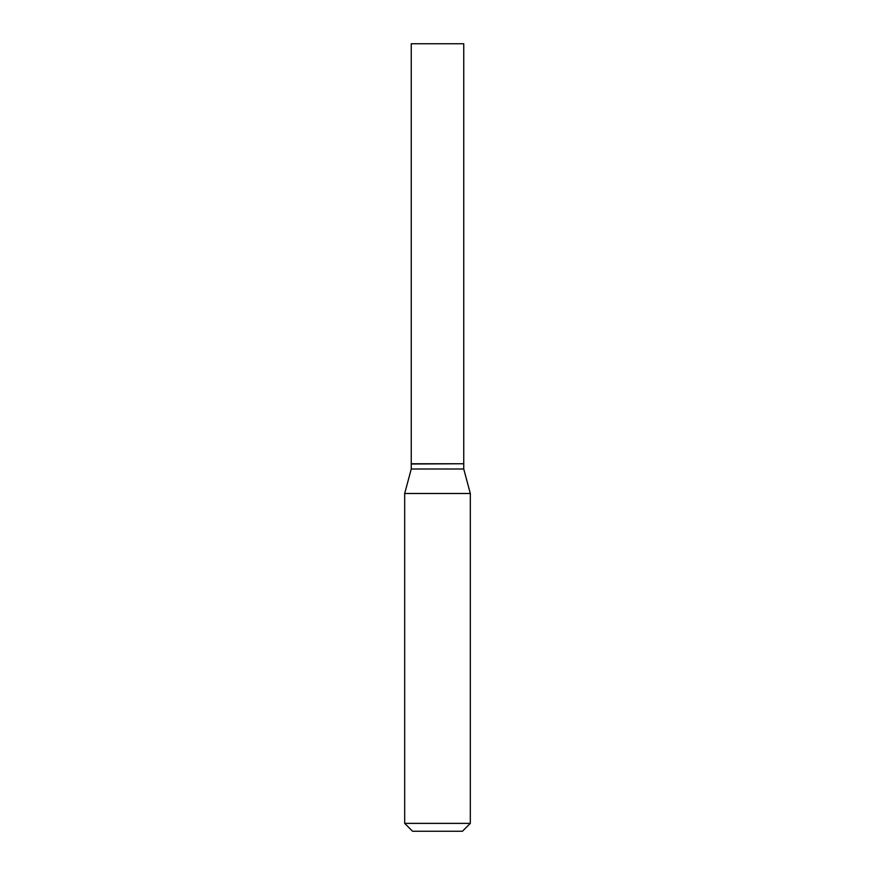 <?xml version="1.0" encoding="UTF-8"?>
<svg xmlns="http://www.w3.org/2000/svg" width="875" height="875" viewBox="0 0 875 875"><rect width="100%" height="100%" fill="white"/><g stroke="black" fill="none" stroke-linecap="round" stroke-linejoin="round"><path stroke-width="1.31" d="M463.75 43.75L411.25 43.75L411.25 463.75L463.75 463.75L463.75 43.75M463.488 463.75L411.25 464.012L411.25 469L404.688 493.489L404.688 823.375L470.312 823.375L462.438 831.25L412.562 831.25L404.688 823.375M463.75 464.012L463.75 469L411.25 469M463.75 469L470.312 493.489L404.688 493.489M470.312 493.489L470.312 823.375"/></g></svg>

